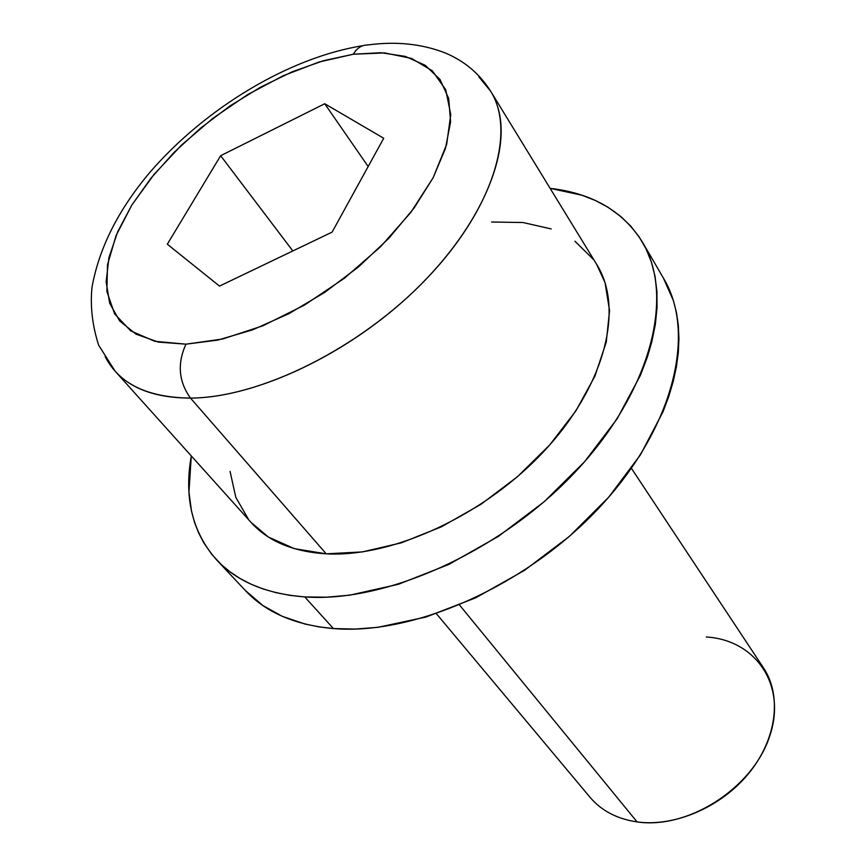 <?xml version="1.0" encoding="UTF-8"?>
<svg xmlns="http://www.w3.org/2000/svg" width="866" height="866" viewBox="0 0 866 866"><rect width="100%" height="100%" fill="white"/><g stroke="black" fill="none" stroke-linecap="round" stroke-linejoin="round"><path stroke-width="1.3" d="M706.299 637.008C755.693 639.855 787.378 685.396 769.473 736.869C752.337 788.428 688.015 829.541 637.095 821.921L459.532 605.009L637.095 821.921C674.852 827.16 721.605 806.971 749.177 772.829C776.834 738.72 781.955 695.485 763.552 667.957L631.401 468.322M663.432 278.127L673.488 300.881L676.508 312.81L678.327 325.41L678.944 338.66L678.316 352.419L676.422 366.686L673.25 381.376L668.801 396.368L663.075 411.621L640.439 454.823L608.755 497.127L569.406 536.368L524.266 570.521L475.64 597.843L426.018 617.036L377.868 627.33L355.049 629.073L333.432 628.564L304.745 596.923L326.558 597.194L349.604 595.191L398.371 584.301L448.761 564.47L498.242 536.465L544.281 501.641L584.528 461.773L617.047 418.938L640.396 375.335L647.389 356.933L651.784 341.918L655.356 324.349L657.056 307.484L656.926 291.366L655.01 276.178L651.362 261.987L646.047 248.856L639.162 236.905L630.773 226.145L621.009 216.662L607.975 207.223L595.559 200.576L582.071 195.261L550.126 188.355C592.29 193.172 623.098 211.152 642.55 242.307C674.668 295.847 651.741 389.776 576.799 470.325C502.107 550.928 386.766 603.028 304.745 596.923L333.432 628.564C414.814 635.525 528.249 584.961 601.199 505.56C674.408 426.191 696.156 332.771 663.811 278.787L642.94 242.978M105.176 356.597C118.988 383.746 147.426 397.57 190.488 398.089C178.602 381.441 177.108 363.471 185.995 344.17L154.852 341.312L130.734 330.909L114.604 313.882L106.864 291.409L107.492 264.834L116.076 235.552L131.903 204.961L154.061 174.391L181.503 145.087L213.025 118.209L247.351 94.795L283.139 75.786L318.948 62.038L353.296 54.233L323.354 60.728L292.145 71.835L260.677 87.098L229.923 105.998L200.804 127.941L174.207 152.232L150.987 178.169L131.903 204.961L117.668 231.774L108.921 257.711L106.139 281.851L109.679 303.241L119.681 320.972L136.049 334.168L158.391 342.092L185.995 344.17L217.864 340.078L252.677 329.816L288.865 313.687L324.761 292.362L358.643 266.793L388.877 238.237L414.089 208.035L433.184 177.66L445.46 148.465L450.612 121.705L448.664 98.443L440.015 79.466L425.282 65.34L405.277 56.387L380.953 52.718L353.296 54.233C356.998 48.063 361.685 44.989 367.346 45.032C361.685 44.989 356.998 48.063 353.296 54.233L384.656 52.913L411.48 58.412L432.296 70.774L445.752 89.75L450.764 114.669L446.64 144.46L433.184 177.66L410.841 212.397L380.694 246.626L344.473 278.192L304.388 305.135L262.95 325.778L222.692 338.996L185.995 344.17C177.108 363.471 178.602 381.441 190.488 398.089L326.222 553.829C393.543 557.585 486.324 514.372 545.959 449.108C605.799 383.865 623.942 307.906 596.836 264.66L490.589 91.103C516.407 132.043 493.155 209.236 426.462 278.798C359.985 348.381 260.038 397.84 190.488 398.089C256.055 397.732 348.771 354.194 414.998 290.272C481.334 226.362 512.391 151.723 497.474 106.258M478.898 76.933L490.589 91.103C479.558 73.783 464.555 61.107 445.546 53.086C421.937 43.787 395.859 41.103 367.303 45.032M324.728 103.747L383.714 138.257L332.111 232.12L219.509 286.094L167.322 244.212L220.646 155.707L324.728 103.747L383.714 138.257L332.111 232.12L219.509 286.094L167.322 244.212L220.646 155.707L292.827 250.945L220.646 155.707L324.728 103.747L368.169 166.532L324.728 103.747M190.488 398.089C156.335 397.992 131.188 389.007 115.07 371.124L251.097 522.469C268.092 541.304 293.141 551.75 326.222 553.829L190.488 398.089M216.619 559.901C192.317 532.374 183.873 497.712 191.289 455.927L188.95 492.061L191.473 510.983L194.482 522.198L198.617 532.893L203.856 542.95L211.629 554.153L220.971 564.264L229.955 571.798L240.023 578.477L251.086 584.214L263.145 588.967L276.167 592.701L290.034 595.364L304.745 596.923C266.273 593.86 236.894 581.519 216.619 559.901L245.522 590.699C265.949 612.478 295.252 625.1 333.432 628.564L318.829 626.854L305.048 624.05L282.381 616.365L262.831 605.518L245.067 590.222M230.064 471.375L235.812 497.355L248.629 519.589M250.891 522.252L268.341 537.017L294.483 548.687L326.222 553.829L362.356 551.923L401.38 542.83L441.53 526.755L480.879 504.358L517.532 476.646L549.693 444.972L575.868 410.906L594.942 376.104L606.254 342.167L609.556 310.602L605.042 282.641L596.598 264.271M593.242 259.28L574.948 241.235M551.166 228.916L522.988 222.519L491.552 222.01M436.421 613.713L590.06 797.326C601.469 810.771 617.144 818.965 637.095 821.921M362.995 45.649C288.638 57.567 205.394 108.282 150.251 171.933C118.674 209.182 99.276 247.492 92.067 286.895C90.053 305.72 92.24 325.151 98.637 345.166L115.07 371.124"/></g></svg>
